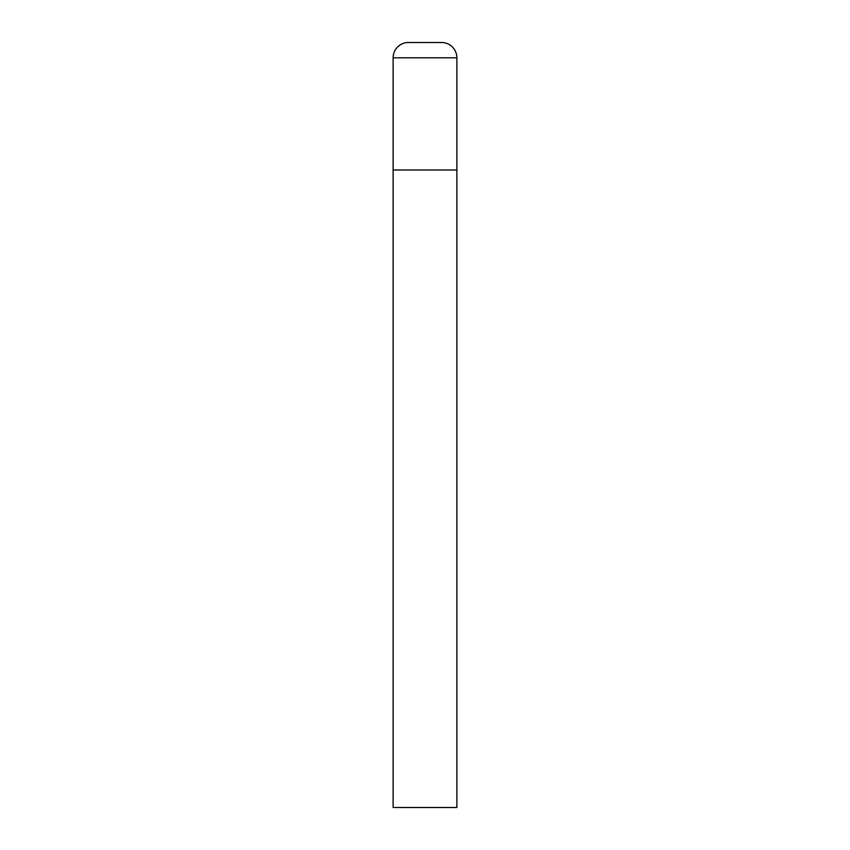 <?xml version="1.0" encoding="UTF-8"?>
<svg xmlns="http://www.w3.org/2000/svg" width="850" height="850" viewBox="0 0 850 850"><rect width="100%" height="100%" fill="white"/><g stroke="black" fill="none" stroke-linecap="round" stroke-linejoin="round"><path stroke-width="1.27" d="M393.125 57.8L393.125 807.5L456.875 807.5L456.875 170L393.125 170L456.875 170L456.875 57.8A15.3 15.3 0 0 0 441.575 42.5L408.425 42.5A15.3 15.3 0 0 0 393.125 57.8L456.875 57.8"/></g></svg>

